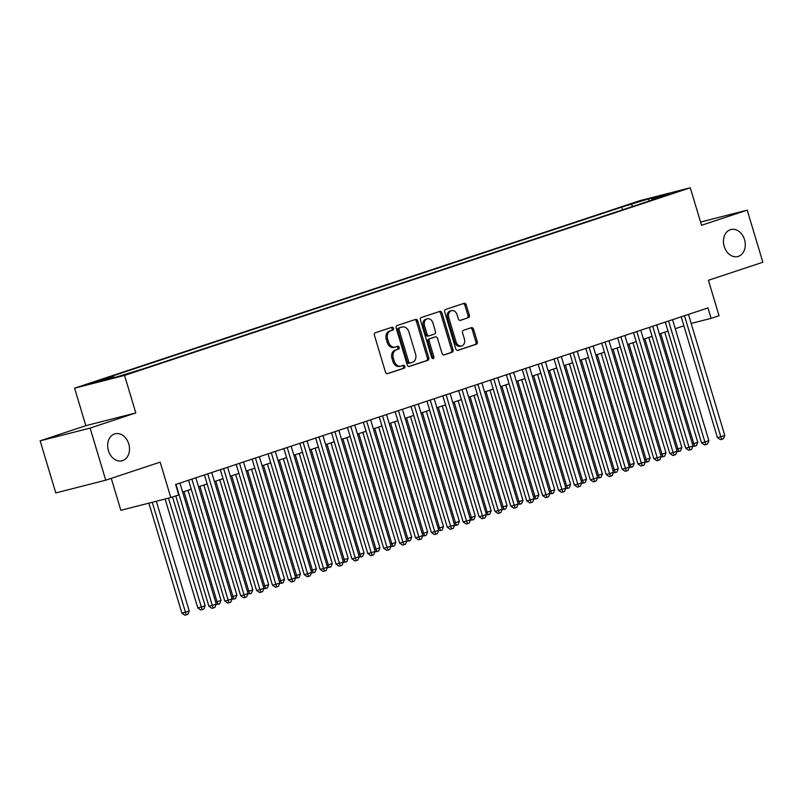 <?xml version="1.0" encoding="UTF-8"?>
<svg xmlns="http://www.w3.org/2000/svg" width="803" height="803" viewBox="0 0 803 803"><rect width="100%" height="100%" fill="white"/><g stroke="black" fill="none" stroke-linecap="round" stroke-linejoin="round"><path stroke-width="1.2" d="M393.47 328.317A1.496 1.144 75.7 0 0 391.954 327.253L375.372 332.743A2.138 1.646 75.7 0 0 374.429 335.313L385.48 372.13A2.138 1.646 75.7 0 0 387.648 373.656L404.22 368.155A1.496 1.144 75.7 0 0 403.367 365.295L401.219 366.007A6.836 5.25 75.7 0 1 400.948 366.088A6.836 5.25 75.7 0 1 394.263 361.119L393.34 358.048A6.836 5.25 75.7 0 1 396.371 349.847L398.519 349.134A1.496 1.144 75.7 0 0 397.656 346.274L395.508 346.986A6.836 5.25 75.7 0 1 395.237 347.067A6.836 5.25 75.7 0 1 388.562 342.098L387.638 339.027A6.836 5.25 75.7 0 1 390.659 330.826L392.808 330.113A1.496 1.144 75.7 0 0 393.47 328.317M394.163 347.328A6.836 5.25 75.7 0 1 393.892 347.408A6.836 5.25 75.7 0 1 387.207 342.439L386.283 339.368A6.836 5.25 75.7 0 1 389.314 331.167L391.462 330.455A1.496 1.144 75.7 0 0 391.021 327.554M387.156 373.716L402.875 368.507A1.496 1.144 75.7 0 0 402.433 365.606M399.874 366.349A6.836 5.25 75.7 0 1 399.593 366.429A6.836 5.25 75.7 0 1 392.918 361.46L391.994 358.389A6.836 5.25 75.7 0 1 395.026 350.188L397.164 349.486A1.496 1.144 75.7 0 0 396.722 346.585M724.206 246.411A13.932 10.7 75.7 0 0 737.816 256.538A13.932 10.7 75.7 0 0 744.542 239.665A13.932 10.7 75.7 0 0 730.931 229.538A13.932 10.7 75.7 0 0 724.206 246.411M108.415 450.654A13.932 10.7 75.7 0 0 122.026 460.781A13.932 10.7 75.7 0 0 128.751 443.908A13.932 10.7 75.7 0 0 115.14 433.781A13.932 10.7 75.7 0 0 108.415 450.654M630.977 203.882L641.978 200.78L630.977 203.882M468.38 317.757A2.138 1.646 75.7 0 0 469.323 315.188L466.232 304.859A2.138 1.646 75.7 0 0 464.054 303.333L445.645 309.436A2.138 1.646 75.7 0 0 444.701 312.006L455.753 348.823A2.138 1.646 75.7 0 0 457.921 350.349L476.33 344.246A2.138 1.646 75.7 0 0 477.273 341.676L473.529 329.2A2.138 1.646 75.7 0 0 471.361 327.674L463.482 330.284A2.138 1.646 75.7 0 0 462.538 332.854L464.385 339.037A5.711 4.396 75.7 0 1 461.635 345.963A5.711 4.396 75.7 0 1 456.044 341.807L448.777 317.566A5.711 4.396 75.7 0 1 451.527 310.641A5.711 4.396 75.7 0 1 457.118 314.796L458.332 318.841A2.138 1.646 75.7 0 0 460.5 320.367L467.035 318.098A2.138 1.646 75.7 0 0 467.978 315.539L464.877 305.21A2.138 1.646 75.7 0 0 463.201 303.614M90.107 428.089L135.797 412.933L85.841 425.68L40.15 440.837L90.107 428.089L105.735 480.184L160.168 462.137L170.798 497.559L178.738 494.929L175.616 484.5L707.975 307.93L711.107 318.349L719.046 315.72L708.427 280.287L762.85 262.24L747.222 210.135L700.557 222.05M135.797 412.933L124.545 375.423L690.279 187.782L701.531 225.292L747.222 210.135M417.721 320.949A2.138 1.646 75.7 0 0 415.542 319.423L397.134 325.526A2.138 1.646 75.7 0 0 396.19 328.096L407.241 364.913A2.138 1.646 75.7 0 0 409.41 366.439L427.818 360.336A2.138 1.646 75.7 0 0 428.762 357.767L417.721 320.949L416.366 321.3A2.138 1.646 75.7 0 0 414.689 319.704M421.394 317.486L439.803 311.383A2.138 1.646 75.7 0 1 441.971 312.909L453.022 349.727A2.138 1.646 75.7 0 1 452.069 352.286L444.2 354.906A2.138 1.646 75.7 0 1 442.021 353.37L437.545 338.444A2.138 1.646 75.7 0 0 435.367 336.909L430.147 338.645A2.138 1.646 75.7 0 0 429.193 341.205L433.861 356.753A1.496 1.144 75.7 0 1 431.673 357.476L420.441 320.046A2.138 1.646 75.7 0 1 421.394 317.486M105.735 480.184L55.778 492.932L40.15 440.837M97.434 381.505L86.784 384.507L97.434 381.505M124.545 375.423L74.589 388.17L640.322 200.529L690.279 187.782M622.566 209.834L621.743 207.094L103.687 378.926L113.143 376.507L114.317 377.551M621.743 207.094L648.683 198.883L669.2 193.643L651.725 199.445L661.17 197.026L143.115 368.858L116.184 377.069L95.657 382.308L113.143 376.507M111.256 478.357L120.841 510.306L170.798 497.559M85.841 425.68L74.589 388.17M691.172 323.438L711.107 318.349M182.642 492.078L191.255 489.228M198.532 486.809L207.144 483.958M214.421 481.539L223.033 478.688M230.31 476.269L238.923 473.419M246.21 471L254.822 468.139M262.099 465.73L270.711 462.869M277.989 460.46L286.601 457.6M293.878 455.191L302.49 452.33M309.767 449.921L318.379 447.06M325.667 444.641L334.279 441.791M341.556 439.371L350.168 436.521M357.445 434.102L366.058 431.251M373.335 428.832L381.947 425.971M389.224 423.562L397.846 420.702M405.124 418.293L413.736 415.432M421.013 413.023L429.625 410.162M436.902 407.753L445.514 404.893M452.792 402.474L461.404 399.623M468.681 397.204L477.303 394.353M484.58 391.934L493.193 389.084M500.47 386.665L509.082 383.814M516.359 381.395L524.971 378.534M532.248 376.125L540.861 373.265M548.138 370.856L556.76 367.995M564.037 365.586L572.649 362.725M579.927 360.316L588.539 357.455M595.816 355.036L604.428 352.186M611.705 349.767L620.317 346.916M627.595 344.497L636.217 341.646M643.494 339.227L652.106 336.367M659.383 333.958L667.996 331.097M675.273 328.688L683.885 325.827M651.725 199.445L651.484 200.248M633.085 206.341L631.198 204.675M648.683 198.883L649.045 201.051M408.918 366.499L426.463 360.677A2.138 1.646 75.7 0 0 427.417 358.118L416.366 321.3M399.713 327.825A1.496 1.144 75.7 0 0 399.051 329.621L408.747 361.932A1.496 1.144 75.7 0 0 410.263 363.006L412.531 362.253A6.836 5.25 75.7 0 0 415.552 354.053L408.928 331.96A6.836 5.25 75.7 0 0 402.243 326.992A6.836 5.25 75.7 0 0 401.972 327.072L398.358 328.166A1.496 1.144 75.7 0 0 397.696 329.963L399.051 329.621M410.142 363.036L408.918 363.347A1.496 1.144 75.7 0 1 407.392 362.283L397.696 329.963M401.169 327.273A6.836 5.25 75.7 0 0 400.898 327.333A6.836 5.25 75.7 0 0 400.627 327.413L401.972 327.072M398.358 328.166L400.627 327.413M443.698 354.966L450.724 352.637A2.138 1.646 75.7 0 0 451.667 350.068L440.626 313.25A2.138 1.646 75.7 0 0 438.94 311.664M434.192 337.21A2.138 1.646 75.7 0 0 434.021 337.26L428.792 338.986A2.138 1.646 75.7 0 0 427.848 341.556L432.506 357.104L433.861 356.753M432.385 358.439A1.496 1.144 75.7 0 0 432.506 357.104M432.897 322.947A5.711 4.396 75.7 0 0 427.306 318.791A5.711 4.396 75.7 0 0 424.546 325.717L427.106 334.259A2.138 1.646 75.7 0 0 429.284 335.784L434.513 334.048A2.138 1.646 75.7 0 0 435.457 331.488L432.897 322.947M427.306 318.791L425.951 319.132A5.711 4.396 75.7 0 0 423.201 326.058L424.546 325.717M429.113 335.825L427.929 336.126A2.138 1.646 75.7 0 1 425.761 334.6L423.201 326.058M460.009 320.427L467.035 318.098M451.527 310.641L450.182 310.992A5.711 4.396 75.7 0 0 447.422 317.908L448.777 317.566M461.635 345.963L460.28 346.304A5.711 4.396 75.7 0 1 454.699 342.148L447.422 317.908M457.429 350.409L474.974 344.587A2.138 1.646 75.7 0 0 475.928 342.028L472.184 329.551A2.138 1.646 75.7 0 0 470.498 327.955M148.886 503.15L181.89 613.161L185.262 612.308L189.237 610.983L156.314 501.253M152.259 502.287L186.256 614.877L184.911 615.218L181.89 613.161M189.237 610.983L187.852 614.345L186.256 614.877M175.787 495.903L208.9 606.275L212.273 605.412L175.967 484.39M216.248 604.097L214.853 607.459L213.267 607.981L212.273 605.412L216.248 604.097L179.932 483.075M213.267 607.981L211.912 608.333L208.9 606.275M165.117 499.014L197.779 607.891L201.162 607.038L205.126 605.713L172.515 496.987M168.489 498.151L202.145 609.607L200.8 609.949L197.779 607.891M205.126 605.713L203.741 609.075L202.145 609.607M184.007 491.627L217.051 601.758L221.026 600.443L187.982 490.312M215.656 602.12L217.051 601.758L218.045 604.338L216.158 604.318M221.026 600.443L219.631 603.806L218.045 604.338M199.897 486.357L232.94 596.488L236.915 595.174L203.872 485.042M231.545 596.85L232.94 596.488L233.934 599.068L232.047 599.038M236.915 595.174L235.52 598.536L233.934 599.068M215.786 481.087L248.83 591.219L252.804 589.904L219.761 479.772M247.434 591.58L248.83 591.219L249.823 593.788L247.936 593.768M252.804 589.904L251.409 593.266L249.823 593.788M188.554 480.214L224.79 601.005L228.162 600.142L191.857 479.12M232.137 598.827L230.742 602.19L229.156 602.712L228.162 600.142L232.137 598.827L195.832 477.805M229.156 602.712L227.801 603.053L224.79 601.005M204.444 474.944L240.679 595.736L244.052 594.872L207.746 473.85M248.027 593.558L246.631 596.92L245.045 597.442L244.052 594.872L248.027 593.558L211.721 472.525M245.045 597.442L243.7 597.783L240.679 595.736M220.333 469.675L256.569 590.456L259.941 589.603L223.636 468.581M263.916 588.278L262.531 591.64L260.935 592.172L259.941 589.603L263.916 588.278L227.61 467.256M260.935 592.172L259.59 592.514L256.569 590.456M236.223 464.405L272.458 585.186L275.841 584.333L239.525 463.311M279.805 583.008L278.42 586.371L276.834 586.903L275.841 584.333L279.805 583.008L243.5 461.986M276.834 586.903L275.479 587.244L272.458 585.186M231.686 475.818L264.719 585.949L268.694 584.634L235.65 474.503M263.324 586.31L264.719 585.949L265.713 588.519L263.826 588.499M268.694 584.634L267.309 587.997L265.713 588.519M252.112 459.135L288.357 579.917L291.73 579.053L255.424 458.031M295.705 577.738L294.31 581.101L292.724 581.633L291.73 579.053L295.705 577.738L259.389 456.716M292.724 581.633L291.369 581.974L288.357 579.917M247.575 470.548L280.618 580.679L284.583 579.365L251.55 469.233M279.213 581.031L280.618 580.679L281.612 583.249L279.715 583.229M284.583 579.365L283.198 582.727L281.612 583.249M268.011 453.866L304.247 574.647L307.619 573.784L271.314 452.762M311.594 572.469L310.199 575.831L308.613 576.363L307.619 573.784L311.594 572.469L275.288 451.447M308.613 576.363L307.258 576.705L304.247 574.647M263.464 465.278L296.508 575.41L300.483 574.095L267.439 463.953M295.113 575.761L296.508 575.41L297.501 577.979L295.614 577.959M300.483 574.095L299.087 577.457L297.501 577.979M283.901 448.586L320.136 569.377L323.509 568.514L287.203 447.492M327.483 567.199L326.088 570.562L324.502 571.084L323.509 568.514L327.483 567.199L291.178 446.177M324.502 571.084L323.157 571.435L320.136 569.377M279.354 460.009L312.397 570.14L316.372 568.815L283.329 458.684M311.002 570.491L312.397 570.14L313.391 572.71L311.504 572.69M316.372 568.815L314.977 572.178L313.391 572.71M299.79 443.316L336.025 564.107L339.408 563.244L303.092 442.222M343.373 561.929L341.988 565.292L340.392 565.814L339.408 563.244L343.373 561.929L307.067 440.907M340.392 565.814L339.047 566.165L336.025 564.107M295.243 454.729L328.286 564.87L332.261 563.545L299.218 453.414M326.891 565.222L328.286 564.87L329.28 567.44L327.393 567.42M332.261 563.545L330.866 566.908L329.28 567.44M315.679 438.047L351.915 558.838L355.297 557.975L318.982 436.952M359.272 556.66L357.877 560.022L356.291 560.544L355.297 557.975L359.272 556.66L322.957 435.638M356.291 560.544L354.936 560.895L351.915 558.838M311.142 449.459L344.186 559.591L348.151 558.276L315.107 448.144M342.781 559.952L344.186 559.591L345.17 562.17L343.282 562.15M348.151 558.276L346.766 561.638L345.17 562.17M331.569 432.777L367.814 553.568L371.187 552.705L334.881 431.683M375.162 551.39L373.766 554.753L372.18 555.274L371.187 552.705L375.162 551.39L338.846 430.368M372.18 555.274L370.825 555.616L367.814 553.568M327.032 444.189L360.075 554.321L364.05 553.006L331.007 442.875M358.67 554.682L360.075 554.321L361.069 556.901L359.172 556.88M364.05 553.006L362.655 556.369L361.069 556.901M347.468 427.507L383.704 548.298L387.076 547.435L350.77 426.413M391.051 546.11L389.656 549.473L388.07 550.005L387.076 547.435L391.051 546.11L354.745 425.088M388.07 550.005L386.715 550.346L383.704 548.298M342.921 438.92L375.965 549.051L379.939 547.736L346.896 437.605M374.569 549.413L375.965 549.051L376.958 551.631L375.071 551.601M379.939 547.736L378.544 551.099L376.958 551.631M363.357 422.237L399.593 543.019L402.965 542.166L366.66 421.143M406.94 540.841L405.545 544.203L403.959 544.735L402.965 542.166L406.94 540.841L370.635 419.818M403.959 544.735L402.614 545.076L399.593 543.019M358.811 433.65L391.854 543.782L395.829 542.467L362.785 432.335M390.459 544.143L391.854 543.782L392.848 546.351L390.961 546.331M395.829 542.467L394.434 545.829L392.848 546.351M379.247 416.968L415.482 537.749L418.865 536.896L382.549 415.864M422.83 535.571L421.445 538.933L419.849 539.465L418.865 536.896L422.83 535.571L386.524 414.549M419.849 539.465L418.504 539.807L415.482 537.749M374.71 428.38L407.743 538.512L411.718 537.197L378.675 427.066M406.348 538.873L407.743 538.512L408.737 541.081L406.85 541.061M411.718 537.197L410.323 540.56L408.737 541.081M395.136 411.698L431.372 532.479L434.754 531.616L398.439 410.594M438.729 530.301L437.334 533.664L435.748 534.196L434.754 531.616L438.729 530.301L402.413 409.279M435.748 534.196L434.393 534.537L431.372 532.479M390.599 423.111L423.643 533.242L427.608 531.927L394.574 421.786M422.237 533.593L423.643 533.242L424.626 535.812L422.739 535.792M427.608 531.927L426.222 535.29L424.626 535.812M411.026 406.418L447.271 527.21L450.644 526.346L414.338 405.324M454.618 525.032L453.223 528.394L451.637 528.926L450.644 526.346L454.618 525.032L418.303 404.009M451.637 528.926L450.282 529.267L447.271 527.21M406.489 417.841L439.532 527.972L443.507 526.658L410.463 416.516M438.137 528.324L439.532 527.972L440.526 530.542L438.639 530.522M443.507 526.658L442.112 530.02L440.526 530.542M426.925 401.149L463.16 521.94L466.533 521.077L430.227 400.055M470.508 519.762L469.113 523.124L467.527 523.646L466.533 521.077L470.508 519.762L434.202 398.74M467.527 523.646L466.172 523.998L463.16 521.94M422.378 412.571L455.421 522.703L459.396 521.378L426.353 411.246M454.026 523.054L455.421 522.703L456.415 525.272L454.528 525.252M459.396 521.378L458.001 524.74L456.415 525.272M442.814 395.879L479.05 516.67L482.422 515.807L446.117 394.785M486.397 514.492L485.012 517.855L483.416 518.377L482.422 515.807L486.397 514.492L450.092 393.47M483.416 518.377L482.071 518.728L479.05 516.67M438.267 407.292L471.311 517.433L475.286 516.108L442.242 405.977M469.916 517.784L471.311 517.433L472.305 520.003L470.417 519.983M475.286 516.108L473.89 519.471L472.305 520.003M458.704 390.609L494.939 511.401L498.322 510.537L462.006 389.515M502.287 509.222L500.901 512.585L499.305 513.107L498.322 510.537L502.287 509.222L465.981 388.2M499.305 513.107L497.96 513.458L494.939 511.401M454.167 402.022L487.2 512.153L491.175 510.838L458.132 400.707M485.805 512.515L487.2 512.153L488.194 514.733L486.307 514.713M491.175 510.838L489.78 514.201L488.194 514.733M474.593 385.34L510.828 506.131L514.211 505.268L477.895 384.246M518.186 503.953L516.791 507.315L515.205 507.837L514.211 505.268L518.186 503.953L481.87 382.921M515.205 507.837L513.85 508.179L510.828 506.131M470.056 396.752L503.1 506.884L507.064 505.569L474.031 395.437M501.694 507.245L503.1 506.884L504.083 509.463L502.196 509.433M507.064 505.569L505.679 508.931L504.083 509.463M490.482 380.07L526.728 500.861L530.1 499.998L493.795 378.976M534.075 498.673L532.68 502.036L531.094 502.568L530.1 499.998L534.075 498.673L497.76 377.651M531.094 502.568L529.739 502.909L526.728 500.861M485.945 391.483L518.989 501.614L522.964 500.299L489.92 390.168M517.594 501.975L518.989 501.614L519.983 504.184L518.096 504.164M522.964 500.299L521.569 503.662L519.983 504.184M506.382 374.8L542.617 495.581L545.99 494.728L509.684 373.706M549.965 493.403L548.569 496.766L546.984 497.298L545.99 494.728L549.965 493.403L513.659 372.381M546.984 497.298L545.628 497.639L542.617 495.581M501.835 386.213L534.878 496.344L538.853 495.029L505.81 384.898M533.483 496.706L534.878 496.344L535.872 498.914L533.985 498.894M538.853 495.029L537.458 498.392L535.872 498.914M522.271 369.531L558.507 490.312L561.879 489.449L525.574 368.426M565.854 488.134L564.469 491.496L562.873 492.028L561.879 489.449L565.854 488.134L529.548 367.112M562.873 492.028L561.528 492.369L558.507 490.312M517.724 380.943L550.768 491.075L554.743 489.76L521.699 379.628M549.372 491.436L550.768 491.075L551.761 493.644L549.874 493.624M554.743 489.76L553.347 493.122L551.761 493.644M538.161 364.261L574.396 485.042L577.779 484.179L541.463 363.157M581.743 482.864L580.358 486.227L578.762 486.759L577.779 484.179L581.743 482.864L545.438 361.842M578.762 486.759L577.417 487.1L574.396 485.042M533.624 375.674L566.657 485.805L570.632 484.49L537.588 374.349M565.262 486.156L566.657 485.805L567.651 488.375L565.764 488.354M570.632 484.49L569.247 487.853L567.651 488.375M554.05 358.981L590.285 479.772L593.668 478.909L557.362 357.887M597.643 477.594L596.248 480.957L594.662 481.479L593.668 478.909L597.643 477.594L561.327 356.572M594.662 481.479L593.307 481.83L590.285 479.772M549.513 370.404L582.556 480.535L586.521 479.21L553.488 369.079M581.151 480.887L582.556 480.535L583.54 483.105L581.653 483.085M586.521 479.21L585.136 482.583L583.54 483.105M565.402 365.124L598.446 475.266L602.421 473.941L569.377 363.809M597.051 475.617L598.446 475.266L599.439 477.835L597.552 477.815M602.421 473.941L601.025 477.303L599.439 477.835M581.292 359.854L614.335 469.996L618.31 468.671L585.267 358.539M612.94 470.347L614.335 469.996L615.329 472.565L613.442 472.545M618.31 468.671L616.915 472.034L615.329 472.565M569.939 353.711L606.185 474.503L609.557 473.64L573.252 352.617M613.532 472.325L612.137 475.687L610.551 476.209L609.557 473.64L613.532 472.325L577.227 351.302M610.551 476.209L609.196 476.56L606.185 474.503M585.839 348.442L622.074 469.233L625.447 468.37L589.141 347.348M629.422 467.055L628.026 470.417L626.44 470.939L625.447 468.37L629.422 467.055L593.116 346.033M626.44 470.939L625.095 471.291L622.074 469.233M601.728 343.172L637.963 463.963L641.336 463.1L605.03 342.078M645.311 461.785L643.926 465.148L642.33 465.67L641.336 463.1L645.311 461.785L609.005 340.763M642.33 465.67L640.985 466.011L637.963 463.963M597.181 354.585L630.225 464.716L634.199 463.401L601.156 353.27M628.829 465.078L630.225 464.716L631.218 467.296L629.331 467.276M634.199 463.401L632.804 466.764L631.218 467.296M617.617 337.902L653.853 458.694L657.235 457.83L620.92 336.808M661.2 456.505L659.815 459.878L658.219 460.4L657.235 457.83L661.2 456.505L624.895 335.483M658.219 460.4L656.874 460.741L653.853 458.694M613.08 349.315L646.114 459.446L650.089 458.132L617.045 348M644.719 459.808L646.114 459.446L647.108 462.026L645.221 461.996M650.089 458.132L648.704 461.494L647.108 462.026M633.507 332.633L669.752 453.414L673.125 452.561L636.819 331.539M677.1 451.236L675.704 454.598L674.118 455.13L673.125 452.561L677.1 451.236L640.784 330.214M674.118 455.13L672.763 455.472L669.752 453.414M628.97 344.045L662.013 454.177L665.978 452.862L632.945 342.73M660.608 454.538L662.013 454.177L662.997 456.746L661.11 456.726M665.978 452.862L664.593 456.224L662.997 456.746M649.396 327.363L685.642 448.144L689.014 447.291L652.709 326.269M692.989 445.966L691.594 449.329L690.008 449.861L689.014 447.291L692.989 445.966L656.683 324.944M690.008 449.861L688.653 450.202L685.642 448.144M644.859 338.776L677.903 448.907L681.877 447.592L648.834 337.461M676.507 449.268L677.903 448.907L678.896 451.477L677.009 451.457M681.877 447.592L680.482 450.955L678.896 451.477M665.296 322.093L701.531 442.875L704.904 442.011L668.598 320.989M708.878 440.696L707.483 444.059L705.897 444.591L704.904 442.011L708.878 440.696L672.573 319.674M705.897 444.591L704.552 444.932L701.531 442.875M660.749 333.506L693.792 443.637L697.767 442.323L664.723 332.181M692.397 443.989L693.792 443.637L694.786 446.207L692.899 446.187M697.767 442.323L696.372 445.685L694.786 446.207M681.185 316.814L717.42 437.605L720.793 436.742L684.487 315.72M724.768 435.427L723.383 438.789L721.787 439.321L720.793 436.742L724.768 435.427L688.462 314.405M721.787 439.321L720.442 439.663L717.42 437.605M92.706 382.981L92.556 382.479M389.314 331.167L390.659 330.826M386.283 339.368L387.638 339.027M387.207 342.439L388.562 342.098M397.164 349.486L398.519 349.134M395.026 350.188L396.371 349.847M391.994 358.389L393.34 358.048M392.918 361.46L394.263 361.119M402.875 368.507L404.22 368.155M391.462 330.455L392.808 330.113M427.417 358.118L428.762 357.767M426.463 360.677L427.818 360.336M407.392 362.283L408.747 361.932M440.626 313.25L441.971 312.909M451.667 350.068L453.022 349.727M450.724 352.637L452.069 352.286M434.021 337.26L435.367 336.909M428.792 338.986L430.147 338.645M427.848 341.556L429.193 341.205M425.761 334.6L427.106 334.259M454.699 342.148L456.044 341.807M472.184 329.551L473.529 329.2M475.928 342.028L477.273 341.676M474.974 344.587L476.33 344.246M464.877 305.21L466.232 304.859M467.978 315.539L469.323 315.188M393.892 347.408L395.237 347.067M399.593 366.429L400.948 366.088M408.857 363.368L410.203 363.026M400.898 327.333L402.243 326.992M434.102 337.23L435.457 336.889M427.848 336.156L429.193 335.805"/></g></svg>
